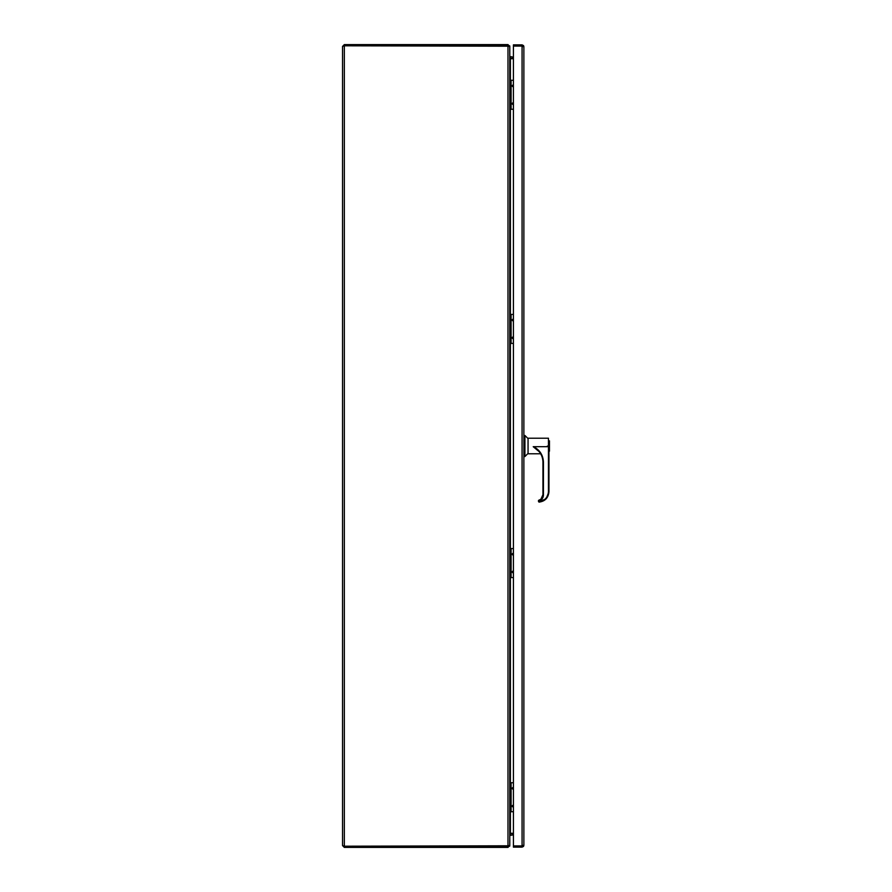 <?xml version="1.0" encoding="UTF-8"?>
<svg xmlns="http://www.w3.org/2000/svg" width="892" height="892" viewBox="0 0 892 892"><rect width="100%" height="100%" fill="white"/><g stroke="black" fill="none" stroke-linecap="round" stroke-linejoin="round"><path stroke-width="1.34" d="M522.667 845.337L522.065 845.939L523.872 845.337L523.872 46.663L523.537 46.061L513.413 46.061L522.065 46.061L522.667 46.663M522.065 46.061L523.537 45.615L522.065 44.856L513.413 44.856L513.424 845.939L522.065 845.939L513.424 845.939L513.424 847.144L522.065 847.144L523.537 846.385L522.065 845.939L522.065 46.061M523.872 46.663L523.537 45.615M523.872 845.337L523.537 846.385M549.126 451.53L549.461 440.826L549.461 451.196L548.959 446.011C548.959 437.37 548.959 437.37 548.959 446.011L548.959 491.682L546.082 498.884L539.013 501.638C544.744 500.791 547.9 497.48 548.457 491.693L548.457 446.145L547.287 446.145L548.457 446.011L548.457 438.228L528.053 438.228L528.053 453.783L540.641 453.783M539.114 451.608L533.215 446.691L547.287 446.691L533.215 446.691M528.053 438.608L524.92 435.474L524.92 456.548L523.872 456.548M528.053 453.404L524.92 456.548M524.92 435.474L523.872 435.474M537.084 449.958L533.316 446.691M545.714 498.55L544.711 499.475M540.764 501.393L539.036 502.118L538.512 500.401L541.199 499.052A5.475 5.464 180 0 0 542.938 495.049L543.44 495.093C543.25 498.004 541.779 499.921 539.013 500.858L538.512 500.445L538.512 501.616M533.516 446.691C539.816 449.969 543.128 455.154 543.44 462.246L543.44 495.093M548.457 491.693L548.959 491.682C548.346 497.847 545.034 501.326 539.036 502.118M537.419 449.836A16.669 16.658 0 0 1 542.938 462.223L542.938 495.071A5.475 5.464 0 0 1 538.512 500.445L538.523 500.457M541.02 499.208L538.5 500.401L541.199 499.052L542.938 495.049M538.556 500.423L540.953 499.141L542.938 494.748A5.854 5.854 180 0 1 540.953 499.141M344.345 847.4L342.539 845.594L344.345 846.196L507.983 846.196L507.983 847.4L344.345 847.4L344.345 846.196L508.552 845.794M508.552 46.206L344.345 45.804L344.345 44.6L507.983 44.6L507.983 45.804L344.345 45.804L342.539 46.406L344.345 44.6M342.539 845.594L342.539 46.406M507.983 45.804L509.789 46.763L509.789 845.237L507.983 846.196L507.983 45.804M507.983 847.4L509.22 846.029M509.22 45.971L507.983 44.6M510.012 833.697L513.424 833.652M509.745 845.594L509.789 835.458L513.424 834.856M509.789 845.594L509.689 846.196M513.413 57.144L509.789 56.542L509.745 46.406M513.413 58.348L510.012 58.303M509.689 45.804L509.789 46.406M513.413 58.705L510.391 58.705L509.789 56.898M509.789 835.102L510.391 833.295L513.424 833.295M513.413 103.818L512.71 103.662L513.413 103.505M513.413 104.899L511.807 103.662L513.413 102.424M513.413 86.045L512.71 85.888L513.413 85.732M513.413 87.126L511.807 85.888L513.413 84.651M513.413 80.291L511.094 80.291L511.094 109.259L513.413 109.259M511.094 109.259L509.789 109.259M509.789 80.291L511.094 80.291M510.737 80.291L510.737 109.259M513.413 337.968L512.722 337.812L513.413 337.655M513.413 339.049L511.807 337.812L513.413 336.574M513.413 320.195L512.722 320.038L513.413 319.882M513.424 321.276L511.807 320.038L513.413 318.801M513.413 314.441L511.094 314.441L511.094 343.409L513.413 343.409M511.094 343.409L509.789 343.409M509.789 314.441L511.094 314.441M510.737 314.441L510.737 343.409M513.424 572.118L512.722 571.962L513.424 571.805M513.413 573.199L511.807 571.962L513.424 570.724M513.424 554.345L512.722 554.188L513.424 554.032M513.413 555.426L511.807 554.188L513.413 552.951M513.424 548.591L511.094 548.591L511.094 577.559L513.424 577.559M511.094 577.559L509.789 577.559M509.789 548.591L511.094 548.591M510.748 548.591L510.748 577.559M513.424 806.268L512.722 806.112L513.424 805.955M513.424 807.349L511.807 806.112L513.424 804.874M513.424 788.495L512.722 788.338L513.424 788.182M513.424 789.576L511.807 788.338L513.424 787.101M513.424 782.741L511.094 782.741L511.094 811.709L513.424 811.709M511.094 811.709L509.789 811.709M509.789 782.741L511.094 782.741M510.748 782.741L510.748 811.709M539.013 501.638L539.013 500.858M537.363 449.791C540.987 453.136 542.849 457.284 542.938 462.223L543.44 494.726M344.345 846.196L344.345 45.804M510.391 833.652L510.391 834.856M510.391 57.144L510.391 58.348M510.391 58.705L510.391 80.291M510.391 109.259L510.391 314.441M510.391 343.409L510.391 548.591M510.391 577.559L510.391 782.741M510.391 811.709L510.391 833.295"/></g></svg>
